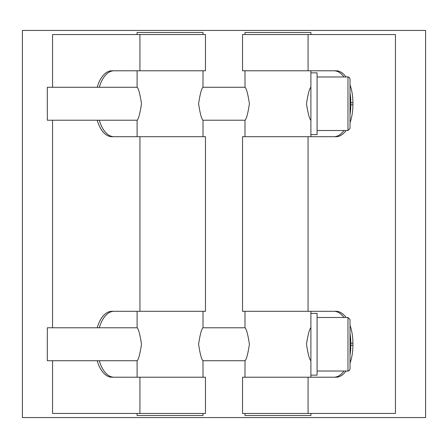 <?xml version="1.0" encoding="UTF-8"?>
<svg xmlns="http://www.w3.org/2000/svg" width="448" height="448" viewBox="0 0 448 448"><rect width="100%" height="100%" fill="white"/><g stroke="black" fill="none" stroke-linecap="round" stroke-linejoin="round"><path stroke-width="0.67" d="M350.028 103.74L350.028 79.027C349.423 77.392 348.74 76.709 347.967 76.972L347.967 130.508L350.028 128.453L350.028 103.74M245.006 87.265C246.394 88.245 247.867 93.738 249.418 103.74C247.867 113.747 246.394 119.235 245.006 120.215L202.994 120.215C201.606 119.235 200.133 113.747 198.582 103.74C200.133 93.738 201.606 88.245 202.994 87.265L245.006 87.265L245.006 70.79M137.099 87.265C138.488 88.245 139.961 93.738 141.512 103.74C139.961 113.747 138.488 119.235 137.099 120.215L47.314 120.215L47.314 87.265L137.099 87.265L137.099 70.79M310.901 136.69L310.901 120.215C309.512 119.235 308.039 113.747 306.488 103.74C308.039 93.738 309.512 88.245 310.901 87.265L310.901 70.79M317.078 103.74L317.078 72.85L310.901 72.85L310.901 134.63L317.078 134.63L317.078 103.74M350.028 344.26L350.028 319.547L347.967 317.492L347.967 371.028C348.74 371.291 349.423 370.608 350.028 368.973L350.028 344.26M317.078 344.26L317.078 313.37L310.901 313.37L310.901 375.15L317.078 375.15L317.078 344.26M245.006 327.785C246.394 328.765 247.867 334.253 249.418 344.26C247.867 354.262 246.394 359.755 245.006 360.735L202.994 360.735C201.606 359.755 200.133 354.262 198.582 344.26C200.133 334.253 201.606 328.765 202.994 327.785L245.006 327.785L245.006 311.31M137.099 327.785C138.488 328.765 139.961 334.253 141.512 344.26C139.961 354.262 138.488 359.755 137.099 360.735L47.314 360.735L47.314 327.785L137.099 327.785L137.099 311.31M310.901 377.21L310.901 360.735C309.512 359.755 308.039 354.262 306.488 344.26C308.039 334.253 309.512 328.765 310.901 327.785L310.901 311.31M310.901 34.552L310.901 32.491L245.006 32.491L245.006 34.552M245.006 413.448L245.006 415.509L310.901 415.509L310.901 413.448M137.099 413.448L137.099 415.509L202.994 415.509L202.994 413.448M202.994 34.552L202.994 32.491L137.099 32.491L137.099 34.552M395.45 30.43L22.4 30.43L22.4 417.57L425.6 417.57L425.6 30.43L395.45 30.43M139.927 311.31L139.927 136.69L205.47 136.69L205.47 311.31L111.888 311.31A31.92 16.789 -90 0 0 97.194 327.785M99.299 327.785A31.92 16.789 90 0 1 113.994 311.31M139.927 70.79L139.927 34.552L205.47 34.552L205.47 70.79L111.888 70.79A31.92 16.789 -90 0 0 97.194 87.265M99.299 87.265A31.92 16.789 90 0 1 113.994 70.79M97.194 120.215A31.92 16.789 -90 0 0 111.888 136.69L139.927 136.69M113.994 136.69A31.92 16.789 90 0 1 99.299 120.215M97.194 360.735A31.92 16.789 -90 0 0 111.888 377.21L205.47 377.21L205.47 413.448L139.927 413.448L139.927 377.21M113.994 377.21A31.92 16.789 90 0 1 99.299 360.735M139.927 34.552L52.55 34.552L52.55 87.265M52.55 360.735L52.55 413.448L139.927 413.448M350.028 363.149A31.92 16.789 90 0 0 352.901 345.29L350.801 345.29A31.92 16.789 -90 0 1 350.028 354.861M343.935 371.028A31.92 16.789 -90 0 1 334.006 377.21M308.073 377.21L242.53 377.21L242.53 413.448L308.073 413.448L308.073 377.21L336.112 377.21A31.92 16.789 90 0 0 346.035 371.028M350.801 345.29L350.801 343.23L352.901 343.23L352.901 345.29M334.006 311.31A31.92 16.789 -90 0 1 343.935 317.492M350.028 333.659A31.92 16.789 -90 0 1 350.801 343.23M352.901 343.23A31.92 16.789 90 0 0 350.028 325.371M346.035 317.492A31.92 16.789 90 0 0 336.112 311.31L308.073 311.31L308.073 136.69L242.53 136.69L242.53 311.31L308.073 311.31M350.028 122.629A31.92 16.789 90 0 0 352.901 104.77L350.801 104.77A31.92 16.789 -90 0 1 350.028 114.341M343.935 130.508A31.92 16.789 -90 0 1 334.006 136.69M308.073 136.69L336.112 136.69A31.92 16.789 90 0 0 346.035 130.508M350.801 104.77L350.801 102.71L352.901 102.71L352.901 104.77M334.006 70.79A31.92 16.789 -90 0 1 343.935 76.972M350.028 93.139A31.92 16.789 -90 0 1 350.801 102.71M352.901 102.71A31.92 16.789 90 0 0 350.028 84.851M346.035 76.972A31.92 16.789 90 0 0 336.112 70.79L308.073 70.79L308.073 34.552L242.53 34.552L242.53 70.79L308.073 70.79M308.073 413.448L395.45 413.448L395.45 34.552L308.073 34.552M52.55 327.785L52.55 120.215M317.078 130.508L347.967 130.508M317.078 76.972L347.967 76.972M317.078 371.028L347.967 371.028M317.078 317.492L347.967 317.492M245.006 120.215L245.006 136.69M245.006 360.735L245.006 377.21M137.099 120.215L137.099 136.69M137.099 360.735L137.099 377.21M202.994 70.79L202.994 87.265M202.994 120.215L202.994 136.69M202.994 311.31L202.994 327.785M202.994 360.735L202.994 377.21"/></g></svg>

